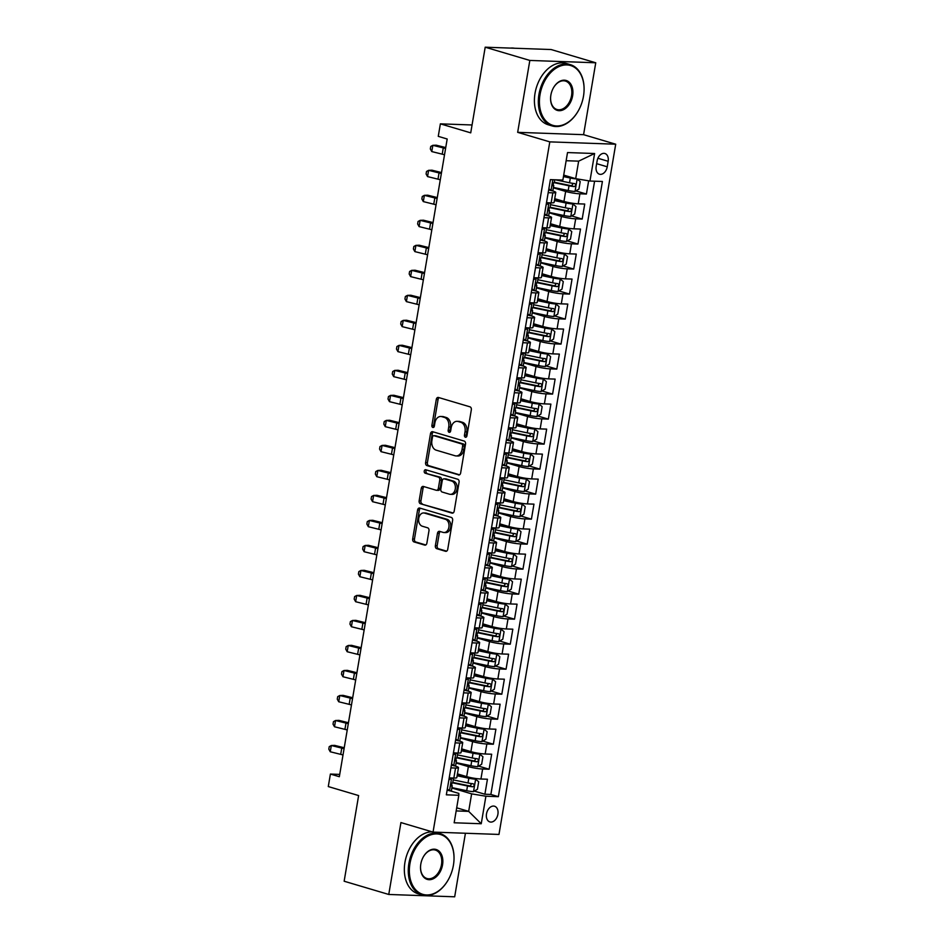 <?xml version="1.0" encoding="UTF-8"?>
<svg xmlns="http://www.w3.org/2000/svg" width="944" height="944" viewBox="0 0 944 944"><rect width="100%" height="100%" fill="white"/><g stroke="black" fill="none" stroke-linecap="round" stroke-linejoin="round"><path stroke-width="1.42" d="M465.404 437.237A1.758 1.263 -88 0 0 466.914 435.892L471.327 409.802A2.513 1.794 -88 0 0 469.994 406.829L438.453 397.471A2.513 1.794 -88 0 0 438.134 397.424A2.513 1.794 -88 0 0 436.293 399.406L431.88 425.496A1.758 1.263 -88 0 0 434.334 426.216L434.901 422.841A8.036 5.758 -88 0 1 440.789 416.481A8.036 5.758 -88 0 1 441.839 416.658L444.471 417.437A8.036 5.758 -88 0 1 448.742 426.948L448.176 430.322A1.758 1.263 -88 0 0 450.63 431.054L451.197 427.679A8.036 5.758 -88 0 1 457.085 421.319A8.036 5.758 -88 0 1 458.135 421.484L460.755 422.263A8.036 5.758 -88 0 1 465.038 431.786L464.46 435.16A1.758 1.263 -88 0 0 465.404 437.237M497.901 814.271A8.177 5.605 106.5 0 0 494.526 806.223A8.177 5.605 106.5 0 0 486.502 813.87A8.177 5.605 106.5 0 0 489.865 821.917A8.177 5.605 106.5 0 0 497.901 814.271M435.373 545.691A2.513 1.794 -88 0 0 436.706 548.665L445.556 551.296A2.513 1.794 -88 0 0 445.887 551.343A2.513 1.794 -88 0 0 447.727 549.361L452.624 520.392A2.513 1.794 -88 0 0 451.291 517.418L419.75 508.061A2.513 1.794 -88 0 0 419.431 508.002A2.513 1.794 -88 0 0 417.59 509.996L412.681 538.965A2.513 1.794 -88 0 0 414.027 541.939L424.706 545.101A2.513 1.794 -88 0 0 425.036 545.16A2.513 1.794 -88 0 0 426.877 543.166L428.977 530.776A2.513 1.794 -88 0 0 427.632 527.802L422.334 526.233A6.714 4.814 -88 0 1 418.676 518.881A6.714 4.814 -88 0 1 423.691 512.946A6.714 4.814 -88 0 1 424.564 513.099L445.32 519.259A6.714 4.814 -88 0 1 448.978 526.61A6.714 4.814 -88 0 1 443.975 532.534A6.714 4.814 -88 0 1 443.102 532.392L439.633 531.366A2.513 1.794 -88 0 0 439.314 531.307A2.513 1.794 -88 0 0 437.473 533.301L435.373 545.691L437.155 545.75A2.513 1.794 -88 0 0 438.488 548.735L446.642 551.143M529.832 60.44L517.666 132.337L583.581 134.673L595.747 62.776L529.832 60.44L485.204 47.2L470.726 132.856L440.376 123.853L438.264 136.349L447.185 139.004L339.333 776.711L330.4 774.068L328.288 786.564L358.626 795.568L344.147 881.224L388.763 894.464L454.678 896.8L465.427 833.245M517.666 132.337L549.797 141.871L433.048 832.101L400.929 822.566L388.763 894.464M458.465 474.95A2.513 1.794 -88 0 0 458.796 475.009A2.513 1.794 -88 0 0 460.637 473.015L465.534 444.046A2.513 1.794 -88 0 0 464.2 441.072L432.671 431.715A2.513 1.794 -88 0 0 432.34 431.668A2.513 1.794 -88 0 0 430.499 433.65L425.602 462.619A2.513 1.794 -88 0 0 426.936 465.593L459.126 474.974M459.079 482.219L454.182 511.188A2.513 1.794 -88 0 1 452.341 513.17A2.513 1.794 -88 0 1 452.011 513.123L420.481 503.766A2.513 1.794 -88 0 1 419.148 500.792L421.236 488.39A2.513 1.794 -88 0 1 423.077 486.408A2.513 1.794 -88 0 1 423.408 486.455L436.199 490.255A2.513 1.794 -88 0 0 436.517 490.302A2.513 1.794 -88 0 0 438.358 488.319L439.751 480.095A2.513 1.794 -88 0 0 438.417 477.121L425.107 473.168A1.758 1.263 -88 0 1 425.685 469.734L457.746 479.245A2.513 1.794 -88 0 1 459.079 482.219M485.204 47.2L551.131 49.536L595.747 62.776M474.336 791.107L484.897 794.234L487.434 779.237L480.933 779.001L482.632 769.006A10.231 1.298 -170.4 0 1 468.366 766.634L456.082 762.988M478.573 766.091L489.134 769.23L491.671 754.221L485.169 753.996L486.856 743.99A10.231 1.298 -170.4 0 1 472.59 741.618L460.318 737.972M482.797 741.087L493.358 744.226L495.895 729.216L489.393 728.992L491.092 718.986A10.231 1.298 -170.4 0 1 476.826 716.614L464.542 712.968M487.033 716.083L497.594 719.21L500.131 704.212L493.629 703.976L495.317 693.982A10.231 1.298 -170.4 0 1 481.051 691.61L468.779 687.964M491.258 691.067L501.819 694.206L504.356 679.196L497.854 678.972L499.553 668.966A10.231 1.298 -170.4 0 1 485.287 666.594L473.003 662.948M495.482 666.063L506.055 669.202L508.592 654.192L502.09 653.968L503.777 643.961A10.231 1.298 -170.4 0 1 489.511 641.59L477.227 637.943M499.718 641.059L510.279 644.186L512.816 629.188L506.314 628.952L508.002 618.957A10.231 1.298 -170.4 0 1 493.747 616.585L481.464 612.939M503.943 616.043L514.515 619.181L517.052 604.172L510.551 603.948L512.238 593.941A10.231 1.298 -170.4 0 1 497.972 591.569L485.688 587.923M508.179 591.038L518.74 594.177L521.277 579.168L514.775 578.943L516.462 568.937A10.231 1.298 -170.4 0 1 502.196 566.565L489.924 562.919M512.403 566.034L522.964 569.161L525.513 554.163L518.999 553.927L520.699 543.933A10.231 1.298 -170.4 0 1 506.432 541.561L494.149 537.915M516.639 541.018L527.2 544.157L529.737 529.147L523.236 528.923L524.923 518.917A10.231 1.298 -170.4 0 1 510.657 516.545L498.385 512.899M520.864 516.014L531.425 519.153L533.962 504.143L527.46 503.919L529.159 493.913A10.231 1.298 -170.4 0 1 514.893 491.541L502.609 487.895M525.1 491.01L535.661 494.137L538.198 479.139L531.696 478.903L533.384 468.908A10.231 1.298 -170.4 0 1 519.117 466.537L506.845 462.89M529.324 465.994L539.885 469.133L542.422 454.123L535.921 453.899L537.62 443.892A10.231 1.298 -170.4 0 1 523.354 441.521L511.07 437.874M533.561 440.99L544.122 444.128L546.659 429.119L540.157 428.895L541.844 418.888A10.231 1.298 -170.4 0 1 527.578 416.516L515.306 412.87M537.785 415.985L548.346 419.112L550.883 404.115L544.381 403.879L546.08 393.884A10.231 1.298 -170.4 0 1 531.814 391.512L519.53 387.866M542.021 390.969L552.582 394.108L555.119 379.099L548.617 378.874L550.305 368.868A10.231 1.298 -170.4 0 1 536.039 366.496L523.755 362.85M546.246 365.965L556.807 369.104L559.344 354.094L552.842 353.87L554.541 343.864A10.231 1.298 -170.4 0 1 540.275 341.492L527.991 337.846M550.47 340.961L561.043 344.088L563.58 329.09L557.078 328.854L558.765 318.848A10.231 1.298 -170.4 0 1 544.499 316.488L532.215 312.842M554.706 315.945L565.267 319.084L567.804 304.074L561.302 303.85L562.99 293.844A10.231 1.298 -170.4 0 1 548.724 291.472L536.452 287.826M558.931 290.941L569.503 294.08L572.04 279.07L565.539 278.846L567.226 268.839A10.231 1.298 -170.4 0 1 552.96 266.468L540.676 262.821M563.167 265.937L573.728 269.064L576.265 254.066L569.763 253.83L571.45 243.823A10.231 1.298 -170.4 0 1 557.184 241.463L544.912 237.817M567.391 240.921L577.952 244.059L580.501 229.05L573.987 228.826L575.687 218.819A10.231 1.298 -170.4 0 1 561.42 216.447L549.137 212.801M571.627 215.916L582.188 219.055L584.725 204.046L578.224 203.821A10.231 1.298 -170.4 0 1 563.957 201.45L554.718 198.7M480.933 779.001A10.231 1.298 9.6 0 1 466.666 776.629L457.439 773.891M485.169 753.996A10.231 1.298 9.6 0 1 470.903 751.625L461.663 748.887M489.393 728.992A10.231 1.298 9.6 0 1 475.127 726.62L465.899 723.871M493.629 703.976A10.231 1.298 9.6 0 1 479.363 701.604L470.124 698.867M497.854 678.972A10.231 1.298 9.6 0 1 483.588 676.6L474.348 673.863M502.09 653.968A10.231 1.298 9.6 0 1 487.824 651.596L478.584 648.847M506.314 628.952A10.231 1.298 9.6 0 1 492.048 626.58L482.809 623.842M510.551 603.948A10.231 1.298 9.6 0 1 496.284 601.576L487.045 598.838M514.775 578.943A10.231 1.298 9.6 0 1 500.509 576.572L491.269 573.822M518.999 553.927A10.231 1.298 9.6 0 1 504.745 551.556L495.506 548.818M523.236 528.923A10.231 1.298 9.6 0 1 508.969 526.551L499.73 523.814M527.46 503.919A10.231 1.298 9.6 0 1 513.194 501.547L503.966 498.798M531.696 478.903A10.231 1.298 9.6 0 1 517.43 476.531L508.191 473.794M535.921 453.899A10.231 1.298 9.6 0 1 521.654 451.527L512.427 448.789M540.157 428.895A10.231 1.298 9.6 0 1 525.891 426.523L516.651 423.773M544.381 403.879A10.231 1.298 9.6 0 1 530.115 401.507L520.887 398.769M548.617 378.874A10.231 1.298 9.6 0 1 534.351 376.503L525.112 373.765M552.842 353.87A10.231 1.298 9.6 0 1 538.576 351.498L529.336 348.749M557.078 328.854A10.231 1.298 9.6 0 1 542.812 326.482L533.572 323.745M561.302 303.85A10.231 1.298 9.6 0 1 547.036 301.478L537.797 298.741M565.539 278.846A10.231 1.298 9.6 0 1 551.272 276.474L542.033 273.725M569.763 253.83A10.231 1.298 9.6 0 1 555.497 251.458L546.257 248.72M573.987 228.826A10.231 1.298 9.6 0 1 559.721 226.454L550.494 223.716M597.115 160.905L596.183 166.415A7.93 5.428 106.5 0 0 599.452 174.203A7.93 5.428 106.5 0 0 607.228 166.805L608.16 161.294A7.93 5.428 106.5 0 0 604.892 153.506A7.93 5.428 106.5 0 0 597.115 160.905M549.797 141.871L615.712 144.208L498.975 834.437L433.048 832.101M484.897 794.234L490.868 794.447L498.361 796.677L602.414 181.472L589.953 181.036L575.687 178.664L563.71 175.112M498.361 796.677L485.9 796.229L481.239 823.746L454.158 822.779L458.819 795.273L446.347 794.824L550.399 179.631L562.872 180.068L567.521 152.562L594.602 153.518L589.953 181.036M454.253 765.796L455.539 766.174A10.231 1.298 -170.4 0 1 458.489 767.625A10.231 1.298 -170.4 0 1 455.551 768.038L450.902 767.873M458.489 740.78L459.763 741.17A10.231 1.298 -170.4 0 1 462.725 742.621A10.231 1.298 -170.4 0 1 459.775 743.034L455.138 742.869M462.713 715.776L464 716.154A10.231 1.298 -170.4 0 1 466.95 717.617A10.231 1.298 -170.4 0 1 464.011 718.018L459.362 717.865M466.938 690.772L468.224 691.15A10.231 1.298 -170.4 0 1 471.186 692.601A10.231 1.298 -170.4 0 1 468.236 693.014L463.598 692.849M471.174 665.756L472.46 666.145A10.231 1.298 -170.4 0 1 475.41 667.597A10.231 1.298 -170.4 0 1 472.472 668.01L467.823 667.845M475.398 640.752L476.685 641.129A10.231 1.298 -170.4 0 1 479.646 642.593A10.231 1.298 -170.4 0 1 476.696 642.994L472.047 642.84M479.635 615.748L480.909 616.125A10.231 1.298 -170.4 0 1 483.871 617.577A10.231 1.298 -170.4 0 1 480.933 617.99L476.283 617.824M483.859 590.732L485.145 591.121A10.231 1.298 -170.4 0 1 488.107 592.572A10.231 1.298 -170.4 0 1 485.157 592.985L480.508 592.82M488.095 565.727L489.37 566.105A10.231 1.298 -170.4 0 1 492.331 567.556A10.231 1.298 -170.4 0 1 489.381 567.969L484.744 567.804M492.32 540.723L493.606 541.101A10.231 1.298 -170.4 0 1 496.568 542.552A10.231 1.298 -170.4 0 1 493.618 542.965L488.968 542.8M496.556 515.707L497.83 516.097A10.231 1.298 -170.4 0 1 500.792 517.548A10.231 1.298 -170.4 0 1 497.842 517.961L493.205 517.796M500.78 490.703L502.066 491.081A10.231 1.298 -170.4 0 1 505.016 492.532A10.231 1.298 -170.4 0 1 502.078 492.945L497.429 492.78M505.016 465.699L506.291 466.076A10.231 1.298 -170.4 0 1 509.253 467.528A10.231 1.298 -170.4 0 1 506.303 467.941L501.665 467.776M509.241 440.683L510.527 441.072A10.231 1.298 -170.4 0 1 513.477 442.524A10.231 1.298 -170.4 0 1 510.539 442.937L505.89 442.771M513.477 415.679L514.751 416.056A10.231 1.298 -170.4 0 1 517.713 417.508A10.231 1.298 -170.4 0 1 514.763 417.921L510.126 417.755M517.701 390.674L518.988 391.052A10.231 1.298 -170.4 0 1 521.938 392.503A10.231 1.298 -170.4 0 1 518.999 392.916L514.35 392.751M521.926 365.658L523.212 366.048A10.231 1.298 -170.4 0 1 526.174 367.499A10.231 1.298 -170.4 0 1 523.224 367.912L518.575 367.747M526.162 340.654L527.448 341.032A10.231 1.298 -170.4 0 1 530.398 342.483A10.231 1.298 -170.4 0 1 527.46 342.896L522.811 342.731M530.386 315.65L531.673 316.028A10.231 1.298 -170.4 0 1 534.634 317.479A10.231 1.298 -170.4 0 1 531.684 317.892L527.035 317.727M534.623 290.634L535.897 291.023A10.231 1.298 -170.4 0 1 538.859 292.475A10.231 1.298 -170.4 0 1 535.921 292.888L531.271 292.723M538.847 265.63L540.133 266.007A10.231 1.298 -170.4 0 1 543.095 267.459A10.231 1.298 -170.4 0 1 540.145 267.872L535.496 267.707M543.083 240.626L544.358 241.003A10.231 1.298 -170.4 0 1 547.319 242.455A10.231 1.298 -170.4 0 1 544.369 242.868L539.732 242.702M547.308 215.61L548.594 215.999A10.231 1.298 -170.4 0 1 551.556 217.45A10.231 1.298 -170.4 0 1 548.606 217.863L543.956 217.698M575.852 190.912L586.413 194.039L579.911 193.815A10.231 1.298 -170.4 0 1 565.645 191.443L553.373 187.797M551.544 190.605L552.818 190.983A10.231 1.298 -170.4 0 1 555.78 192.434A10.231 1.298 -170.4 0 1 552.83 192.847L548.193 192.682M555.78 192.434L554.093 202.441A10.231 1.298 -170.4 0 1 551.143 202.854L546.493 202.689M449.214 777.88L453.852 778.045A10.231 1.298 9.6 0 0 456.802 777.632L458.489 767.625M453.439 752.875L458.088 753.041A10.231 1.298 9.6 0 0 461.038 752.628L462.725 742.621M457.675 727.859L462.312 728.025A10.231 1.298 9.6 0 0 465.262 727.612L466.95 717.617M461.899 702.855L466.548 703.02A10.231 1.298 9.6 0 0 469.487 702.607L471.186 692.601M466.135 677.851L470.773 678.016A10.231 1.298 9.6 0 0 473.723 677.603L475.41 667.597M470.36 652.835L475.009 653A10.231 1.298 9.6 0 0 477.947 652.587L479.646 642.593M474.596 627.831L479.233 627.996A10.231 1.298 9.6 0 0 482.183 627.583L483.871 617.577M478.82 602.827L483.47 602.992A10.231 1.298 9.6 0 0 486.408 602.579L488.107 592.572M483.045 577.811L487.694 577.976A10.231 1.298 9.6 0 0 490.644 577.563L492.331 567.556M487.281 552.806L491.93 552.972A10.231 1.298 9.6 0 0 494.868 552.559L496.568 542.552M491.505 527.802L496.155 527.967A10.231 1.298 9.6 0 0 499.105 527.554L500.792 517.548M495.742 502.786L500.379 502.951A10.231 1.298 9.6 0 0 503.329 502.538L505.016 492.532M499.966 477.782L504.615 477.947A10.231 1.298 9.6 0 0 507.565 477.534L509.253 467.528M504.202 452.778L508.84 452.943A10.231 1.298 9.6 0 0 511.79 452.53L513.477 442.524M508.427 427.762L513.076 427.927A10.231 1.298 9.6 0 0 516.014 427.514L517.713 417.508M512.663 402.758L517.3 402.923A10.231 1.298 9.6 0 0 520.25 402.51L521.938 392.503M516.887 377.753L521.536 377.919A10.231 1.298 9.6 0 0 524.475 377.506L526.174 367.499M521.123 352.737L525.761 352.903A10.231 1.298 9.6 0 0 528.711 352.49L530.398 342.483M525.348 327.733L529.997 327.898A10.231 1.298 9.6 0 0 532.935 327.485L534.634 317.479M529.572 302.729L534.221 302.882A10.231 1.298 9.6 0 0 537.171 302.481L538.859 292.475M533.808 277.713L538.458 277.878A10.231 1.298 9.6 0 0 541.396 277.465L543.095 267.459M538.033 252.709L542.682 252.874A10.231 1.298 9.6 0 0 545.632 252.461L547.319 242.455M542.269 227.705L546.918 227.858A10.231 1.298 9.6 0 0 549.856 227.457L551.556 217.45M582.188 219.055L575.687 218.819M577.952 244.059L571.45 243.823M573.728 269.064L567.226 268.839M569.503 294.08L562.99 293.844M565.267 319.084L558.765 318.848M561.043 344.088L554.541 343.864M556.807 369.104L550.305 368.868M552.582 394.108L546.08 393.884M548.346 419.112L541.844 418.888M544.122 444.128L537.62 443.892M539.885 469.133L533.384 468.908M535.661 494.137L529.159 493.913M531.425 519.153L524.923 518.917M527.2 544.157L520.699 543.933M522.964 569.161L516.462 568.937M518.74 594.177L512.238 593.941M514.515 619.181L508.002 618.957M510.279 644.186L503.777 643.961M506.055 669.202L499.553 668.966M501.819 694.206L495.317 693.982M497.594 719.21L491.092 718.986M493.358 744.226L486.856 743.99M489.134 769.23L482.632 769.006M490.868 794.447L594.59 181.201M586.413 194.039L588.655 180.811M456.695 807.816L468.672 811.368L471.634 793.857L451.857 787.992M575.687 178.664L578.648 161.153L566.14 160.716M583.581 134.673L615.712 144.208M339.722 774.399L330.4 774.068M472.047 124.974L440.376 123.853M456.164 810.92L468.672 811.368L481.239 823.746M450.028 790.801L458.808 793.408L458.819 795.273M471.634 793.857L485.9 796.229M578.648 161.153L594.602 153.518M466.537 436.801A1.758 1.263 -88 0 1 466.242 435.219L466.82 431.845A8.036 5.758 -88 0 0 462.536 422.334L460.755 422.263M457.085 421.319L458.867 421.378A8.036 5.758 -88 0 1 459.917 421.555L462.536 422.334M440.789 416.481L442.571 416.54A8.036 5.758 -88 0 1 443.621 416.717L446.241 417.496A8.036 5.758 -88 0 1 450.524 427.018L449.958 430.393A1.758 1.263 -88 0 0 450.241 431.963M439.161 397.684A2.513 1.794 -88 0 0 438.075 399.477L433.662 425.555A1.758 1.263 -88 0 0 433.957 427.125M433.367 431.927A2.513 1.794 -88 0 0 432.281 433.721L427.384 462.678A2.513 1.794 -88 0 0 428.718 465.652L459.551 474.808M462.631 446.016A1.758 1.263 -88 0 0 461.687 443.94L434.016 435.727A1.758 1.263 -88 0 0 432.494 437.084L431.892 440.636A8.036 5.758 -88 0 0 436.175 450.158L455.091 455.775A8.036 5.758 -88 0 0 456.129 455.94A8.036 5.758 -88 0 0 462.029 449.58L462.631 446.016L464.413 446.087A1.758 1.263 -88 0 0 463.469 443.999L461.687 443.94M435.337 435.774A1.758 1.263 -88 0 1 435.798 435.786L463.469 443.999M456.129 455.94L457.911 456.011A8.036 5.758 -88 0 0 463.811 449.639L462.029 449.58M464.413 446.087L463.811 449.639M453.096 512.981L420.481 503.766M424.104 486.667A2.513 1.794 -88 0 0 423.018 488.461L420.93 500.851A2.513 1.794 -88 0 0 422.263 503.825M437.981 490.314A2.513 1.794 -88 0 0 438.299 490.373A2.513 1.794 -88 0 0 440.14 488.378L441.532 480.154A2.513 1.794 -88 0 0 440.199 477.18L425.107 473.168M426.57 469.994A1.758 1.263 -88 0 0 426.889 473.227M449.462 494.196A6.714 4.814 -88 0 0 450.335 494.337A6.714 4.814 -88 0 0 455.35 488.414A6.714 4.814 -88 0 0 451.692 481.062L444.376 478.891A2.513 1.794 -88 0 0 444.046 478.832A2.513 1.794 -88 0 0 442.205 480.826L440.813 489.051A2.513 1.794 -88 0 0 442.158 492.025L449.462 494.196M450.335 494.337L452.117 494.396A6.714 4.814 -88 0 0 457.132 488.473A6.714 4.814 -88 0 0 453.474 481.121L451.692 481.062M445.497 478.927A2.513 1.794 -88 0 1 445.828 478.903A2.513 1.794 -88 0 1 446.158 478.95L453.474 481.121M440.341 531.566A2.513 1.794 -88 0 0 439.255 533.36L437.155 545.75M443.975 532.534L445.757 532.593A6.714 4.814 -88 0 0 450.76 526.669A6.714 4.814 -88 0 0 447.102 519.318L445.32 519.259M423.691 512.946L425.473 513.017A6.714 4.814 -88 0 1 426.346 513.158L447.102 519.318M420.458 508.273A2.513 1.794 -88 0 0 419.372 510.055L414.463 539.024A2.513 1.794 -88 0 0 415.808 541.998L425.791 544.959M553.432 187.431L568.217 190.523A6.773 0.861 -170.4 0 0 574.955 191.443L578.943 189.071L580.206 181.567L577.067 178.947A6.773 0.861 -170.4 0 1 570.329 178.027L563.462 176.587M574.176 178.215L563.533 176.15M554.187 182.664L569.02 185.779A6.773 0.861 9.6 0 0 574.2 186.582C576.029 185.72 576.206 184.717 574.707 183.584A6.773 0.861 -170.4 0 1 569.527 182.77L555.355 179.808M573.197 183.407L571.627 185.815L554.305 182.239M548.853 188.741L551.084 190.594A6.773 0.861 9.6 0 0 552.936 190.322L553.75 185.567A6.773 0.861 9.6 0 0 553.408 185.225L552.358 184.635M551.084 190.594L548.676 189.838M554.73 179.785L554.258 182.57A6.773 0.861 -170.4 0 1 553.503 182.829L552.995 185.826A6.773 0.861 9.6 0 0 553.75 185.567M444.518 154.792A12.779 1.628 9.6 0 0 442.217 154.167L431.774 151.571L432.836 145.317L430.747 146.462L430.322 148.963L431.774 151.571M445.58 148.538A12.779 1.628 9.6 0 0 443.279 147.913L432.836 145.317L436.187 145.187L445.745 147.559M583.486 96.217A31.199 21.382 106.5 0 0 584.041 91.096A31.199 21.382 106.5 0 0 565.067 64.971A31.199 21.382 106.5 0 0 540.015 94.671A31.199 21.382 106.5 0 0 551.19 124.738A31.199 21.382 106.5 0 0 578.058 111.25A31.199 21.382 106.5 0 0 583.486 96.217M577.999 111.368A31.966 21.913 -73.5 0 1 577.929 111.475A31.966 21.913 -73.5 0 1 552.122 125.93A31.966 21.913 -73.5 0 1 538.941 94.494A31.966 21.913 -73.5 0 1 570.306 64.64A31.966 21.913 -73.5 0 1 584.053 90.825A31.966 21.913 -73.5 0 1 584.053 90.954M572.619 95.828A15.6 10.691 -73.5 0 1 560.087 110.672A15.6 10.691 -73.5 0 1 550.6 97.621A15.6 10.691 -73.5 0 1 550.883 95.061A15.6 10.691 -73.5 0 1 553.597 87.544A15.6 10.691 -73.5 0 1 567.037 80.795A15.6 10.691 -73.5 0 1 572.619 95.828M550.612 97.48A14.833 10.172 106.5 0 0 556.995 109.504A14.833 10.172 106.5 0 0 571.545 95.651A14.833 10.172 106.5 0 0 565.432 81.066A14.833 10.172 106.5 0 0 553.526 87.662M510.468 48.097A31.966 21.913 -73.5 0 1 514.681 48.25M552.122 125.93L548.193 124.761A31.966 21.913 -73.5 0 1 535.024 93.326A31.966 21.913 -73.5 0 1 566.376 63.472L570.306 64.64M453.415 865.211A31.199 21.382 106.5 0 0 453.981 860.09A31.199 21.382 106.5 0 0 434.995 833.977A31.199 21.382 106.5 0 0 409.944 863.677A31.199 21.382 106.5 0 0 421.118 893.732A31.199 21.382 106.5 0 0 447.999 880.245A31.199 21.382 106.5 0 0 453.415 865.211M447.928 880.363A31.966 21.913 -73.5 0 1 447.857 880.481A31.966 21.913 -73.5 0 1 422.051 894.924A31.966 21.913 -73.5 0 1 408.882 863.5A31.966 21.913 -73.5 0 1 440.234 833.646A31.966 21.913 -73.5 0 1 453.993 859.831A31.966 21.913 -73.5 0 1 453.981 859.96M442.547 864.834A15.6 10.691 -73.5 0 1 430.027 879.678A15.6 10.691 -73.5 0 1 420.54 866.616A15.6 10.691 -73.5 0 1 420.812 864.055A15.6 10.691 -73.5 0 1 423.526 856.538A15.6 10.691 -73.5 0 1 436.966 849.801A15.6 10.691 -73.5 0 1 442.547 864.834M420.54 866.486A14.833 10.172 106.5 0 0 426.924 878.498A14.833 10.172 106.5 0 0 441.485 864.657A14.833 10.172 106.5 0 0 435.361 850.072A14.833 10.172 106.5 0 0 423.455 856.656M422.051 894.924L418.133 893.767A31.966 21.913 -73.5 0 1 404.952 862.332A31.966 21.913 -73.5 0 1 432.234 831.853M435.078 832.171A31.966 21.913 -73.5 0 1 436.317 832.478L440.234 833.646M549.207 212.435L563.993 215.539A6.773 0.861 -170.4 0 0 570.719 216.459L574.707 214.076L575.982 206.583L572.843 203.951A6.773 0.861 -170.4 0 1 566.105 203.031L554.399 200.576M572.843 203.951L554.482 200.14M549.951 207.68L564.795 210.783A6.773 0.861 9.6 0 0 569.975 211.586C571.804 210.724 571.97 209.721 570.483 208.589A6.773 0.861 -170.4 0 1 565.303 207.786L550.517 204.683M568.972 208.412L567.403 210.831L550.081 207.255M544.971 237.451L559.757 240.543A6.773 0.861 -170.4 0 0 566.494 241.463L570.483 239.092L571.745 231.587L568.607 228.955A6.773 0.861 -170.4 0 1 561.869 228.035L550.175 225.592M568.607 228.955L550.246 225.156M545.726 232.684L560.559 235.788A6.773 0.861 9.6 0 0 565.739 236.602C567.568 235.74 567.745 234.737 566.247 233.593A6.773 0.861 -170.4 0 1 561.066 232.79L546.281 229.699M564.736 233.416L563.167 235.835L545.844 232.259M540.747 262.456L555.532 265.547A6.773 0.861 -170.4 0 0 562.258 266.468L566.247 264.096L567.521 256.591L564.382 253.971A6.773 0.861 -170.4 0 1 557.644 253.051L545.939 250.597M564.382 253.971L546.021 250.16M541.49 257.688L556.335 260.804A6.773 0.861 9.6 0 0 561.515 261.606C563.344 260.745 563.509 259.742 562.022 258.609A6.773 0.861 -170.4 0 1 556.842 257.795L542.057 254.703M560.512 258.432L558.942 260.839L541.62 257.264M536.511 287.46L551.296 290.563A6.773 0.861 -170.4 0 0 558.034 291.484L562.022 289.1L563.285 281.607L560.146 278.976A6.773 0.861 -170.4 0 1 553.408 278.055L541.714 275.601M560.146 278.976L541.785 275.164M537.266 282.704L552.098 285.808A6.773 0.861 9.6 0 0 557.279 286.61C559.119 285.749 559.285 284.746 557.786 283.613A6.773 0.861 -170.4 0 1 552.606 282.811L537.82 279.707M556.276 283.436L554.706 285.855L537.384 282.28M544.629 213.745L546.847 215.61A6.773 0.861 9.6 0 0 548.712 215.326L549.514 210.583A6.773 0.861 9.6 0 0 549.172 210.229L548.134 209.639M546.847 215.61L544.44 214.843M547.721 202.736L548.96 203.102A6.773 0.861 9.6 0 0 550.824 202.842L550.022 207.574A6.773 0.861 -170.4 0 1 549.278 207.833L548.771 210.842A6.773 0.861 9.6 0 0 549.514 210.583M548.96 203.102L546.139 204.789M440.282 179.797A12.779 1.628 9.6 0 0 437.992 179.171L427.549 176.587L428.6 170.333L426.511 171.478L426.086 173.979L427.549 176.587M441.344 173.543A12.779 1.628 9.6 0 0 439.043 172.917L428.6 170.333L431.951 170.191L441.509 172.563M540.393 238.761L542.623 240.614A6.773 0.861 9.6 0 0 544.487 240.342L545.29 235.587A6.773 0.861 9.6 0 0 544.948 235.233L543.897 234.655M542.623 240.614L540.216 239.859M543.484 227.74L544.735 228.106A6.773 0.861 9.6 0 0 546.588 227.858L545.797 232.59A6.773 0.861 -170.4 0 1 545.042 232.849L544.535 235.847A6.773 0.861 9.6 0 0 545.29 235.587M544.735 228.106L541.915 229.793M436.057 204.813A12.779 1.628 9.6 0 0 433.756 204.187L423.313 201.591L424.375 195.337L422.287 196.482L421.862 198.983L423.313 201.591M437.119 198.559A12.779 1.628 9.6 0 0 434.818 197.933L424.375 195.337L427.726 195.196L437.284 197.567M536.168 263.765L538.387 265.618A6.773 0.861 9.6 0 0 540.251 265.347L541.054 260.591A6.773 0.861 9.6 0 0 540.723 260.249L539.673 259.659M538.387 265.618L535.98 264.863M539.26 252.756L540.499 253.122A6.773 0.861 9.6 0 0 542.363 252.862L541.561 257.594A6.773 0.861 -170.4 0 1 540.818 257.854L540.31 260.851A6.773 0.861 9.6 0 0 541.054 260.591M540.499 253.122L537.679 254.797M431.833 229.817A12.779 1.628 9.6 0 0 429.532 229.191L419.089 226.595L420.139 220.341L418.05 221.486L417.637 223.988L419.089 226.595M432.883 223.563A12.779 1.628 9.6 0 0 430.582 222.937L420.139 220.341L423.49 220.212L433.048 222.583M531.932 288.77L534.162 290.634A6.773 0.861 9.6 0 0 536.027 290.351L536.829 285.607A6.773 0.861 9.6 0 0 536.487 285.253L535.437 284.663M534.162 290.634L531.755 289.867M535.036 277.76L536.275 278.126A6.773 0.861 9.6 0 0 538.139 277.866L537.337 282.598A6.773 0.861 -170.4 0 1 536.581 282.858L536.074 285.867A6.773 0.861 9.6 0 0 536.829 285.607M536.275 278.126L533.454 279.813M427.597 254.821A12.779 1.628 9.6 0 0 425.296 254.196L414.853 251.611L415.915 245.357L413.826 246.502L413.401 249.004L414.853 251.611M428.659 248.567A12.779 1.628 9.6 0 0 426.358 247.942L415.915 245.357L419.266 245.216L428.824 247.588M532.286 312.476L547.072 315.567A6.773 0.861 -170.4 0 0 553.798 316.488L557.786 314.116L559.06 306.611L555.922 303.98A6.773 0.861 -170.4 0 1 549.184 303.059L537.478 300.617M555.922 303.98L537.561 300.18M533.03 307.709L547.874 310.812A6.773 0.861 9.6 0 0 553.054 311.626C554.883 310.765 555.048 309.762 553.562 308.617A6.773 0.861 -170.4 0 1 548.381 307.815L533.596 304.723M552.051 308.44L550.482 310.859L533.159 307.284M527.708 313.786L529.926 315.638A6.773 0.861 9.6 0 0 531.791 315.367L532.593 310.611A6.773 0.861 9.6 0 0 532.263 310.257L531.212 309.679M529.926 315.638L527.519 314.883M530.799 302.764L532.05 303.13A6.773 0.861 9.6 0 0 533.903 302.882L533.1 307.614A6.773 0.861 -170.4 0 1 532.357 307.874L531.85 310.871A6.773 0.861 9.6 0 0 532.593 310.611M532.05 303.13L529.218 304.818M423.372 279.837A12.779 1.628 9.6 0 0 421.071 279.212L410.628 276.616L411.678 270.362L409.59 271.506L409.177 274.008L410.628 276.616M424.422 273.583A12.779 1.628 9.6 0 0 422.121 272.958L411.678 270.362L415.03 270.22L424.588 272.592M528.05 337.48L542.835 340.572A6.773 0.861 -170.4 0 0 549.573 341.492L553.562 339.12L554.824 331.615L551.685 328.996A6.773 0.861 -170.4 0 1 544.959 328.075L533.254 325.621M551.685 328.996L533.325 325.184M528.805 332.713L543.638 335.828A6.773 0.861 9.6 0 0 548.818 336.63C550.659 335.769 550.824 334.766 549.325 333.633A6.773 0.861 -170.4 0 1 544.145 332.819L529.36 329.727M547.815 333.456L546.257 335.863L528.935 332.288M523.483 338.79L525.702 340.654A6.773 0.861 9.6 0 0 527.566 340.371L528.369 335.616A6.773 0.861 9.6 0 0 528.026 335.273L526.976 334.683M525.702 340.654L523.295 339.887M526.575 327.78L527.814 328.146A6.773 0.861 9.6 0 0 529.678 327.887L528.876 332.618A6.773 0.861 -170.4 0 1 528.133 332.878L527.625 335.875A6.773 0.861 9.6 0 0 528.369 335.616M527.814 328.146L524.994 329.822M419.136 304.841A12.779 1.628 9.6 0 0 416.835 304.216L406.392 301.62L407.454 295.366L405.365 296.51L404.941 299.012L406.392 301.62M420.198 298.587A12.779 1.628 9.6 0 0 417.897 297.962L407.454 295.366L410.805 295.236L420.363 297.608M523.826 362.484L538.611 365.588A6.773 0.861 -170.4 0 0 545.349 366.508L549.325 364.124L550.6 356.631L547.461 354A6.773 0.861 -170.4 0 1 540.723 353.08L529.029 350.625M547.461 354L529.1 350.189M524.569 357.729L539.413 360.832A6.773 0.861 9.6 0 0 544.594 361.635C546.423 360.773 546.6 359.77 545.101 358.637A6.773 0.861 -170.4 0 1 539.921 357.835L525.135 354.732M543.591 358.46L542.021 360.879L524.699 357.304M519.247 363.794L521.466 365.658A6.773 0.861 9.6 0 0 523.33 365.375L524.132 360.632A6.773 0.861 9.6 0 0 523.802 360.278L522.752 359.688M521.466 365.658L519.058 364.891M522.339 352.785L523.59 353.15A6.773 0.861 9.6 0 0 525.442 352.891L524.64 357.623A6.773 0.861 -170.4 0 1 523.896 357.882L523.389 360.891A6.773 0.861 9.6 0 0 524.132 360.632M523.59 353.15L520.769 354.838M414.912 329.845A12.779 1.628 9.6 0 0 412.611 329.22L402.168 326.636L403.23 320.382L401.141 321.526L400.716 324.028L402.168 326.636M415.962 323.591A12.779 1.628 9.6 0 0 413.661 322.966L403.23 320.382L406.581 320.24L416.127 322.612M519.589 387.5L534.375 390.592A6.773 0.861 -170.4 0 0 541.113 391.512L545.101 389.14L546.364 381.636L543.225 379.004A6.773 0.861 -170.4 0 1 536.499 378.084L524.793 375.641M543.225 379.004L524.864 375.205M520.345 382.733L535.189 385.836A6.773 0.861 9.6 0 0 540.357 386.651C542.198 385.789 542.363 384.786 540.865 383.642A6.773 0.861 -170.4 0 1 535.696 382.839L520.899 379.748M539.366 383.465L537.797 385.884L520.474 382.308M515.023 388.81L517.241 390.663A6.773 0.861 9.6 0 0 519.106 390.391L519.908 385.636A6.773 0.861 9.6 0 0 519.566 385.282L518.527 384.704M517.241 390.663L514.834 389.907M518.114 377.789L519.353 378.166A6.773 0.861 9.6 0 0 521.218 377.907L520.415 382.639A6.773 0.861 -170.4 0 1 519.672 382.898L519.165 385.895A6.773 0.861 9.6 0 0 519.908 385.636M519.353 378.166L516.533 379.842M410.675 354.861A12.779 1.628 9.6 0 0 408.374 354.236L397.931 351.64L398.993 345.386L396.905 346.531L396.48 349.032L397.931 351.64M411.737 348.607A12.779 1.628 9.6 0 0 409.436 347.982L398.993 345.386L402.345 345.244L411.903 347.616M515.365 412.504L530.15 415.596A6.773 0.861 -170.4 0 0 536.888 416.516L540.865 414.145L542.139 406.64L539 404.02A6.773 0.861 -170.4 0 1 532.263 403.1L520.569 400.645M539 404.02L520.64 400.209M516.12 407.737L530.953 410.852A6.773 0.861 9.6 0 0 536.133 411.655C537.962 410.793 538.139 409.79 536.64 408.658A6.773 0.861 -170.4 0 1 531.46 407.843L516.675 404.752M535.13 408.481L533.561 410.888L516.238 407.312M510.787 413.814L513.005 415.679A6.773 0.861 9.6 0 0 514.869 415.395L515.672 410.64A6.773 0.861 9.6 0 0 515.341 410.298L514.291 409.708M513.005 415.679L510.598 414.912M513.878 402.805L515.129 403.171A6.773 0.861 9.6 0 0 516.982 402.911L516.179 407.643A6.773 0.861 -170.4 0 1 515.436 407.902L514.928 410.9A6.773 0.861 9.6 0 0 515.672 410.64M515.129 403.171L512.309 404.846M406.451 379.866A12.779 1.628 9.6 0 0 404.15 379.24L393.707 376.644L394.769 370.39L392.68 371.535L392.256 374.036L393.707 376.644M407.501 373.612A12.779 1.628 9.6 0 0 405.212 372.986L394.769 370.39L398.12 370.26L407.666 372.632M511.129 437.509L525.914 440.612A6.773 0.861 -170.4 0 0 532.652 441.532L536.64 439.149L537.915 431.656L534.764 429.024A6.773 0.861 -170.4 0 1 528.038 428.104L516.333 425.65M534.764 429.024L516.403 425.213M511.884 432.753L526.728 435.857A6.773 0.861 9.6 0 0 531.897 436.659C533.738 435.798 533.903 434.795 532.404 433.662A6.773 0.861 -170.4 0 1 527.236 432.859L512.439 429.756M530.906 433.485L529.336 435.904L512.014 432.328M506.562 438.818L508.781 440.683A6.773 0.861 9.6 0 0 510.645 440.4L511.447 435.656A6.773 0.861 9.6 0 0 511.105 435.302L510.067 434.712M508.781 440.683L506.373 439.916M509.654 427.809L510.893 428.175A6.773 0.861 9.6 0 0 512.757 427.915L511.955 432.647A6.773 0.861 -170.4 0 1 511.211 432.907L510.704 435.916A6.773 0.861 9.6 0 0 511.447 435.656M510.893 428.175L508.073 429.862M402.215 404.87A12.779 1.628 9.6 0 0 399.914 404.244L389.483 401.66L390.533 395.406L388.444 396.551L388.019 399.052L389.483 401.66M403.277 398.616A12.779 1.628 9.6 0 0 400.976 397.99L390.533 395.406L393.884 395.265L403.442 397.636M506.904 462.525L521.69 465.616A6.773 0.861 -170.4 0 0 528.428 466.537L532.416 464.165L533.679 456.66L530.54 454.029A6.773 0.861 -170.4 0 1 523.802 453.108L512.108 450.666M530.54 454.029L512.179 450.229M507.66 457.757L522.492 460.861A6.773 0.861 9.6 0 0 527.672 461.675C529.501 460.814 529.678 459.811 528.18 458.666A6.773 0.861 -170.4 0 1 523 457.864L508.214 454.772M526.669 458.489L525.1 460.908L507.778 457.333M502.326 463.834L504.556 465.687A6.773 0.861 9.6 0 0 506.409 465.416L507.223 460.66A6.773 0.861 9.6 0 0 506.881 460.306L505.831 459.728M504.556 465.687L502.149 464.932M505.418 452.813L506.668 453.191A6.773 0.861 9.6 0 0 508.521 452.931L507.73 457.663A6.773 0.861 -170.4 0 1 506.975 457.923L506.468 460.92A6.773 0.861 9.6 0 0 507.223 460.66M506.668 453.191L503.848 454.866M397.99 429.886A12.779 1.628 9.6 0 0 395.689 429.26L385.246 426.664L386.308 420.41L384.22 421.555L383.795 424.057L385.246 426.664M399.041 423.632A12.779 1.628 9.6 0 0 396.751 423.006L386.308 420.41L389.66 420.269L399.218 422.641M502.668 487.529L517.465 490.62A6.773 0.861 -170.4 0 0 524.191 491.541L528.18 489.169L529.454 481.664L526.304 479.045A6.773 0.861 -170.4 0 1 519.578 478.124L507.872 475.67M526.304 479.045L507.955 475.233M503.423 482.762L518.268 485.877A6.773 0.861 9.6 0 0 523.436 486.679C525.277 485.818 525.442 484.815 523.944 483.682A6.773 0.861 -170.4 0 1 518.775 482.868L503.99 479.776M522.445 483.505L520.876 485.912L503.553 482.337M498.102 488.839L500.32 490.703A6.773 0.861 9.6 0 0 502.184 490.42L502.987 485.664A6.773 0.861 9.6 0 0 502.645 485.322L501.606 484.732M500.32 490.703L497.913 489.936M501.193 477.829L502.432 478.195A6.773 0.861 9.6 0 0 504.297 477.935L503.494 482.667A6.773 0.861 -170.4 0 1 502.751 482.927L502.243 485.924A6.773 0.861 9.6 0 0 502.987 485.664M502.432 478.195L499.612 479.871M393.754 454.89A12.779 1.628 9.6 0 0 391.465 454.265L381.022 451.669L382.072 445.415L379.984 446.559L379.559 449.061L381.022 451.669M394.816 448.636A12.779 1.628 9.6 0 0 392.515 448.011L382.072 445.415L385.423 445.285L394.981 447.657M498.444 512.533L513.229 515.636A6.773 0.861 -170.4 0 0 519.967 516.557L523.955 514.173L525.218 506.68L522.079 504.049A6.773 0.861 -170.4 0 1 515.341 503.128L503.648 500.674M522.079 504.049L503.718 500.237M499.199 507.778L514.032 510.881A6.773 0.861 9.6 0 0 519.212 511.683C521.041 510.822 521.218 509.819 519.719 508.686A6.773 0.861 -170.4 0 1 514.539 507.884L499.754 504.78M518.209 508.509L516.639 510.928L499.317 507.353M493.865 513.843L496.096 515.707A6.773 0.861 9.6 0 0 497.96 515.424L498.762 510.68A6.773 0.861 9.6 0 0 498.42 510.326L497.37 509.736M496.096 515.707L493.688 514.94M496.957 502.833L498.208 503.199A6.773 0.861 9.6 0 0 500.06 502.94L499.27 507.671A6.773 0.861 -170.4 0 1 498.515 507.931L498.007 510.94A6.773 0.861 9.6 0 0 498.762 510.68M498.208 503.199L495.388 504.887M389.53 479.894A12.779 1.628 9.6 0 0 387.229 479.269L376.786 476.685L377.848 470.431L375.759 471.575L375.334 474.077L376.786 476.685M390.592 473.64A12.779 1.628 9.6 0 0 388.291 473.015L377.848 470.431L381.199 470.289L390.757 472.661M494.219 537.549L509.005 540.641A6.773 0.861 -170.4 0 0 515.731 541.561L519.719 539.189L520.994 531.684L517.855 529.053A6.773 0.861 -170.4 0 1 511.117 528.133L499.411 525.69M517.855 529.053L499.494 525.253M494.963 532.782L509.807 535.885A6.773 0.861 9.6 0 0 514.987 536.699C516.816 535.838 516.982 534.835 515.495 533.69A6.773 0.861 -170.4 0 1 510.315 532.888L495.529 529.796M513.984 533.513L512.415 535.932L495.093 532.357M489.641 538.859L491.859 540.711A6.773 0.861 9.6 0 0 493.724 540.44L494.526 535.685A6.773 0.861 9.6 0 0 494.184 535.331L493.146 534.752M491.859 540.711L489.452 539.956M492.733 527.838L493.972 528.215A6.773 0.861 9.6 0 0 495.836 527.956L495.034 532.687A6.773 0.861 -170.4 0 1 494.29 532.947L493.783 535.944A6.773 0.861 9.6 0 0 494.526 535.685M493.972 528.215L491.151 529.891M385.294 504.91A12.779 1.628 9.6 0 0 383.004 504.285L372.561 501.689L373.612 495.435L371.523 496.579L371.098 499.081L372.561 501.689M386.356 498.656A12.779 1.628 9.6 0 0 384.055 498.031L373.612 495.435L376.963 495.293L386.521 497.665M489.983 562.553L504.769 565.645A6.773 0.861 -170.4 0 0 511.506 566.565L515.495 564.193L516.757 556.689L513.619 554.069A6.773 0.861 -170.4 0 1 506.881 553.149L495.187 550.694M513.619 554.069L495.258 550.258M490.738 557.786L505.571 560.901A6.773 0.861 9.6 0 0 510.751 561.704C512.592 560.842 512.757 559.839 511.259 558.706A6.773 0.861 -170.4 0 1 506.078 557.892L491.293 554.801M509.748 558.529L508.179 560.937L490.856 557.361M485.405 563.863L487.635 565.727A6.773 0.861 9.6 0 0 489.499 565.444L490.302 560.689A6.773 0.861 9.6 0 0 489.96 560.347L488.909 559.757M487.635 565.727L485.228 564.96M488.496 552.854L489.747 553.219A6.773 0.861 9.6 0 0 491.6 552.96L490.809 557.692A6.773 0.861 -170.4 0 1 490.054 557.951L489.547 560.948A6.773 0.861 9.6 0 0 490.302 560.689M489.747 553.219L486.927 554.895M381.069 529.914A12.779 1.628 9.6 0 0 378.768 529.289L368.325 526.693L369.387 520.439L367.299 521.584L366.874 524.085L368.325 526.693M382.131 523.66A12.779 1.628 9.6 0 0 379.83 523.035L369.387 520.439L372.738 520.309L382.296 522.681M485.759 587.557L500.544 590.661A6.773 0.861 -170.4 0 0 507.27 591.581L511.259 589.198L512.533 581.705L509.394 579.073A6.773 0.861 -170.4 0 1 502.656 578.153L490.951 575.698M509.394 579.073L491.033 575.262M486.502 582.802L501.347 585.905A6.773 0.861 9.6 0 0 506.527 586.708C508.356 585.846 508.521 584.843 507.034 583.711A6.773 0.861 -170.4 0 1 501.854 582.908L487.069 579.805M505.524 583.534L503.954 585.953L486.632 582.377M481.18 588.867L483.399 590.732A6.773 0.861 9.6 0 0 485.263 590.448L486.066 585.705A6.773 0.861 9.6 0 0 485.735 585.351L484.685 584.761M483.399 590.732L480.992 589.965M484.272 577.858L485.511 578.224A6.773 0.861 9.6 0 0 487.375 577.964L486.573 582.696A6.773 0.861 -170.4 0 1 485.83 582.955L485.322 585.964A6.773 0.861 9.6 0 0 486.066 585.705M485.511 578.224L482.691 579.911M376.845 554.919A12.779 1.628 9.6 0 0 374.544 554.293L364.101 551.709L365.151 545.455L363.062 546.6L362.649 549.101L364.101 551.709M377.895 548.665A12.779 1.628 9.6 0 0 375.594 548.039L365.151 545.455L368.502 545.313L378.06 547.685M481.523 612.573L496.308 615.665A6.773 0.861 -170.4 0 0 503.046 616.585L507.034 614.214L508.297 606.709L505.158 604.077A6.773 0.861 -170.4 0 1 498.42 603.157L486.726 600.714M505.158 604.077L486.797 600.278M482.278 607.806L497.11 610.91A6.773 0.861 9.6 0 0 502.291 611.724C504.131 610.862 504.297 609.859 502.798 608.715A6.773 0.861 -170.4 0 1 497.618 607.912L482.832 604.821M501.288 608.538L499.73 610.957L482.408 607.381M476.944 613.883L479.174 615.736A6.773 0.861 9.6 0 0 481.039 615.464L481.841 610.709A6.773 0.861 9.6 0 0 481.499 610.355L480.449 609.777M479.174 615.736L476.767 614.981M480.048 602.862L481.287 603.24A6.773 0.861 9.6 0 0 483.151 602.98L482.349 607.712A6.773 0.861 -170.4 0 1 481.605 607.971L481.098 610.969A6.773 0.861 9.6 0 0 481.841 610.709M481.287 603.24L478.466 604.915M372.609 579.935A12.779 1.628 9.6 0 0 370.308 579.309L359.865 576.713L360.927 570.459L358.838 571.604L358.413 574.105L359.865 576.713M373.671 573.681A12.779 1.628 9.6 0 0 371.37 573.055L360.927 570.459L364.278 570.318L373.836 572.689M477.298 637.578L492.084 640.669A6.773 0.861 -170.4 0 0 498.81 641.59L502.798 639.218L504.072 631.713L500.934 629.093A6.773 0.861 -170.4 0 1 494.196 628.173L482.502 625.719M500.934 629.093L482.573 625.282M478.042 632.81L492.886 635.926A6.773 0.861 9.6 0 0 498.066 636.728C499.895 635.867 500.06 634.864 498.574 633.731A6.773 0.861 -170.4 0 1 493.393 632.917L478.608 629.825M497.063 633.554L495.494 635.961L478.171 632.386M472.72 638.887L474.938 640.752A6.773 0.861 9.6 0 0 476.803 640.469L477.605 635.713A6.773 0.861 9.6 0 0 477.275 635.371L476.224 634.781M474.938 640.752L472.531 639.985M475.811 627.878L477.062 628.244A6.773 0.861 9.6 0 0 478.915 627.984L478.112 632.716A6.773 0.861 -170.4 0 1 477.369 632.976L476.862 635.973A6.773 0.861 9.6 0 0 477.605 635.713M477.062 628.244L474.23 629.919M368.384 604.939A12.779 1.628 9.6 0 0 366.083 604.313L355.64 601.717L356.702 595.463L354.602 596.608L354.189 599.11L355.64 601.717M369.434 598.685A12.779 1.628 9.6 0 0 367.133 598.059L356.702 595.463L360.042 595.334L369.6 597.705M473.062 662.582L487.847 665.685A6.773 0.861 -170.4 0 0 494.585 666.606L498.574 664.222L499.836 656.729L496.697 654.098A6.773 0.861 -170.4 0 1 489.971 653.177L478.266 650.723M496.697 654.098L478.337 650.286M473.817 657.826L488.65 660.93A6.773 0.861 9.6 0 0 493.83 661.732C495.671 660.871 495.836 659.868 494.337 658.735A6.773 0.861 -170.4 0 1 489.157 657.933L474.372 654.829M492.827 658.558L491.269 660.977L473.947 657.402M468.495 663.892L470.714 665.756A6.773 0.861 9.6 0 0 472.578 665.473L473.381 660.729A6.773 0.861 9.6 0 0 473.038 660.375L472 659.785M470.714 665.756L468.307 664.989M471.587 652.882L472.826 653.248A6.773 0.861 9.6 0 0 474.69 652.988L473.888 657.72A6.773 0.861 -170.4 0 1 473.145 657.98L472.637 660.989A6.773 0.861 9.6 0 0 473.381 660.729M472.826 653.248L470.006 654.935M364.148 629.943A12.779 1.628 9.6 0 0 361.847 629.318L351.404 626.733L352.466 620.479L350.377 621.624L349.953 624.126L351.404 626.733M365.21 623.689A12.779 1.628 9.6 0 0 362.909 623.064L352.466 620.479L355.817 620.338L365.375 622.71M468.838 687.598L483.623 690.689A6.773 0.861 -170.4 0 0 490.361 691.61L494.337 689.238L495.612 681.733L492.473 679.102A6.773 0.861 -170.4 0 1 485.735 678.181L474.041 675.739M492.473 679.102L474.112 675.302M469.581 682.831L484.425 685.934A6.773 0.861 9.6 0 0 489.606 686.748C491.435 685.887 491.612 684.884 490.113 683.739A6.773 0.861 -170.4 0 1 484.933 682.937L470.147 679.845M488.603 683.562L487.033 685.981L469.711 682.406M464.259 688.908L466.478 690.76A6.773 0.861 9.6 0 0 468.342 690.489L469.144 685.733A6.773 0.861 9.6 0 0 468.814 685.379L467.764 684.801M466.478 690.76L464.07 690.005M467.351 677.886L468.602 678.264A6.773 0.861 9.6 0 0 470.454 678.004L469.652 682.736A6.773 0.861 -170.4 0 1 468.908 682.996L468.401 685.993A6.773 0.861 9.6 0 0 469.144 685.733M468.602 678.264L465.781 679.94M359.924 654.959A12.779 1.628 9.6 0 0 357.623 654.334L347.18 651.738L348.242 645.484L346.153 646.628L345.728 649.13L347.18 651.738M360.974 648.705A12.779 1.628 9.6 0 0 358.673 648.08L348.242 645.484L351.593 645.342L361.139 647.714M464.601 712.602L479.387 715.694A6.773 0.861 -170.4 0 0 486.125 716.614L490.113 714.242L491.387 706.737L488.237 704.118A6.773 0.861 -170.4 0 1 481.511 703.197L469.805 700.743M488.237 704.118L469.876 700.306M465.357 707.835L480.201 710.95A6.773 0.861 9.6 0 0 485.369 711.752C487.21 710.891 487.375 709.888 485.877 708.755A6.773 0.861 -170.4 0 1 480.708 707.941L465.911 704.849M484.378 708.578L482.809 710.997L465.486 707.41M460.035 713.912L462.253 715.776A6.773 0.861 9.6 0 0 464.118 715.493L464.92 710.738A6.773 0.861 9.6 0 0 464.578 710.395L463.539 709.805M462.253 715.776L459.846 715.009M463.126 702.902L464.365 703.268A6.773 0.861 9.6 0 0 466.23 703.009L465.427 707.74A6.773 0.861 -170.4 0 1 464.684 708L464.177 710.997A6.773 0.861 9.6 0 0 464.92 710.738M464.365 703.268L461.545 704.944M355.687 679.963A12.779 1.628 9.6 0 0 353.386 679.338L342.955 676.742L344.005 670.488L341.917 671.632L341.492 674.134L342.955 676.742M356.749 673.709A12.779 1.628 9.6 0 0 354.448 673.084L344.005 670.488L347.357 670.358L356.915 672.73M460.377 737.606L475.162 740.71A6.773 0.861 -170.4 0 0 481.9 741.63L485.889 739.246L487.151 731.753L484.012 729.122A6.773 0.861 -170.4 0 1 477.275 728.202L465.581 725.747M484.012 729.122L465.652 725.322M461.132 732.851L475.965 735.954A6.773 0.861 9.6 0 0 481.145 736.757C482.974 735.895 483.151 734.892 481.652 733.759A6.773 0.861 -170.4 0 1 476.472 732.957L461.687 729.854M480.142 733.582L478.573 736.001L461.25 732.426M455.799 738.916L458.017 740.78A6.773 0.861 9.6 0 0 459.881 740.497L460.696 735.754A6.773 0.861 9.6 0 0 460.353 735.4L459.303 734.81M458.017 740.78L455.61 740.013M458.89 727.907L460.141 728.272A6.773 0.861 9.6 0 0 461.994 728.013L461.203 732.745A6.773 0.861 -170.4 0 1 460.448 733.004L459.94 736.013A6.773 0.861 9.6 0 0 460.696 735.754M460.141 728.272L457.321 729.96M351.463 704.967A12.779 1.628 9.6 0 0 349.162 704.342L338.719 701.758L339.781 695.504L337.692 696.648L337.268 699.15L338.719 701.758M352.513 698.713A12.779 1.628 9.6 0 0 350.224 698.088L339.781 695.504L343.132 695.362L352.69 697.734M456.141 762.622L470.938 765.714A6.773 0.861 -170.4 0 0 477.664 766.634L481.652 764.262L482.927 756.758L479.776 754.126A6.773 0.861 -170.4 0 1 473.05 753.206L461.345 750.763M479.776 754.126L461.415 750.327M456.896 757.855L471.74 760.958A6.773 0.861 9.6 0 0 476.909 761.773C478.75 760.911 478.915 759.908 477.416 758.764A6.773 0.861 -170.4 0 1 472.248 757.961L457.462 754.87M475.918 758.587L474.348 761.006L457.026 757.43M451.574 763.932L453.793 765.785A6.773 0.861 9.6 0 0 455.657 765.513L456.459 760.758A6.773 0.861 9.6 0 0 456.117 760.404L455.079 759.826M453.793 765.785L451.385 765.029M454.666 752.911L455.905 753.288A6.773 0.861 9.6 0 0 457.769 753.029L456.967 757.761A6.773 0.861 -170.4 0 1 456.223 758.02L455.716 761.017A6.773 0.861 9.6 0 0 456.459 760.758M455.905 753.288L453.085 754.964M347.227 729.983A12.779 1.628 9.6 0 0 344.926 729.358L334.495 726.762L335.545 720.508L333.456 721.653L333.031 724.154L334.495 726.762M348.289 723.729A12.779 1.628 9.6 0 0 345.988 723.104L335.545 720.508L338.896 720.366L348.454 722.738M451.916 787.626L466.702 790.718A6.773 0.861 -170.4 0 0 473.44 791.638L477.428 789.267L478.691 781.762L475.552 779.142A6.773 0.861 -170.4 0 1 468.814 778.222L457.12 775.767M475.552 779.142L457.191 775.331M452.672 782.859L467.504 785.974A6.773 0.861 9.6 0 0 472.684 786.777C474.513 785.915 474.69 784.912 473.192 783.78A6.773 0.861 -170.4 0 1 468.012 782.965L453.226 779.874M471.681 783.603L470.112 786.022L452.79 782.434M447.338 788.936L449.568 790.801A6.773 0.861 9.6 0 0 451.421 790.517L452.235 785.762A6.773 0.861 9.6 0 0 451.893 785.42L450.843 784.83M449.568 790.801L447.161 790.034M450.43 777.927L451.68 778.293A6.773 0.861 9.6 0 0 453.533 778.033L452.742 782.765A6.773 0.861 -170.4 0 1 451.987 783.024L451.48 786.022A6.773 0.861 9.6 0 0 452.235 785.762M451.68 778.293L448.86 779.968M343.002 754.988A12.779 1.628 9.6 0 0 340.701 754.362L330.258 751.766L331.32 745.512L329.232 746.657L328.807 749.158L330.258 751.766M344.064 748.734A12.779 1.628 9.6 0 0 341.763 748.108L331.32 745.512L334.672 745.382L344.23 747.754M466.666 776.629L468.366 766.634M470.903 751.625L472.59 741.618M475.127 726.62L476.826 716.614M479.363 701.604L481.051 691.61M483.588 676.6L485.287 666.594M487.824 651.596L489.511 641.59M492.048 626.58L493.747 616.585M496.284 601.576L497.972 591.569M500.509 576.572L502.196 566.565M504.745 551.556L506.432 541.561M508.969 526.551L510.657 516.545M513.194 501.547L514.893 491.541M517.43 476.531L519.117 466.537M521.654 451.527L523.354 441.521M525.891 426.523L527.578 416.516M530.115 401.507L531.814 391.512M534.351 376.503L536.039 366.496M538.576 351.498L540.275 341.492M542.812 326.482L544.499 316.488M547.036 301.478L548.724 291.472M551.272 276.474L552.96 266.468M555.497 251.458L557.184 241.463M559.721 226.454L561.42 216.447M563.957 201.45L565.645 191.443M551.143 202.854L552.83 192.847M453.852 778.045L455.551 768.038M458.088 753.041L459.775 743.034M462.312 728.025L464.011 718.018M466.548 703.02L468.236 693.014M470.773 678.016L472.472 668.01M475.009 653L476.696 642.994M479.233 627.996L480.933 617.99M483.47 602.992L485.157 592.985M487.694 577.976L489.381 567.969M491.93 552.972L493.618 542.965M496.155 527.967L497.842 517.961M500.379 502.951L502.078 492.945M504.615 477.947L506.303 467.941M508.84 452.943L510.539 442.937M513.076 427.927L514.763 417.921M517.3 402.923L518.999 392.916M521.536 377.919L523.224 367.912M525.761 352.903L527.46 342.896M529.997 327.898L531.684 317.892M534.221 302.882L535.921 292.888M538.458 277.878L540.145 267.872M542.682 252.874L544.369 242.868M546.918 227.858L548.606 217.863M578.224 203.821L579.911 193.815M597.906 158.262L608.16 161.294M596.655 163.666L607.228 166.805M466.82 431.845L465.038 431.786M459.917 421.555L458.135 421.484M449.958 430.393L448.176 430.322M450.524 427.018L448.742 426.948M446.241 417.496L444.471 417.437M443.621 416.717L441.839 416.658M433.662 425.555L431.88 425.496M438.075 399.477L436.293 399.406M466.242 435.219L464.46 435.16M428.718 465.652L426.936 465.593M427.384 462.678L425.602 462.619M432.281 433.721L430.499 433.65M435.798 435.786L434.016 435.727M452.672 513.147L452.011 513.123M420.93 500.851L419.148 500.792M423.018 488.461L421.236 488.39M440.14 488.378L438.358 488.319M441.532 480.154L439.751 480.095M440.199 477.18L438.417 477.121M446.158 478.95L444.376 478.891M439.255 533.36L437.473 533.301M426.346 513.158L424.564 513.099M425.366 545.125L424.706 545.101M415.808 541.998L414.027 541.939M414.463 539.024L412.681 538.965M419.372 510.055L417.59 509.996M446.217 551.32L445.556 551.296M438.488 548.735L436.706 548.665M575.049 191.384L577.15 179.006M552.795 184.871L553.101 183.03M569.527 182.77L570.329 178.027M568.217 190.523L569.02 185.779M571.627 185.815L574.2 186.582M552.83 179.714L551.001 190.535M442.217 154.167L443.279 147.913M570.825 216.4L572.914 204.022M548.558 209.887L548.877 208.034M565.303 207.786L566.105 203.031M563.993 215.539L564.795 210.783M567.403 210.831L569.975 211.586M566.589 241.404L568.689 229.026M544.334 234.891L544.641 233.038M561.066 232.79L561.869 228.035M559.757 240.543L560.559 235.788M563.167 235.835L565.739 236.602M562.364 266.409L564.453 254.03M540.098 259.907L540.416 258.054M556.842 257.795L557.644 253.051M555.532 265.547L556.335 260.804M558.942 260.839L561.515 261.606M558.128 291.425L560.229 279.046M535.873 284.911L536.18 283.058M552.606 282.811L553.408 278.055M551.296 290.563L552.098 285.808M554.706 285.855L557.279 286.61M548.865 203.161L546.777 215.539M437.992 179.171L439.043 172.917M544.641 228.177L542.54 240.555M433.756 204.187L434.818 197.933M540.405 253.181L538.316 265.559M429.532 229.191L430.582 222.937M536.18 278.185L534.08 290.563M425.296 254.196L426.358 247.942M553.904 316.429L555.992 304.051M531.637 309.915L531.956 308.063M548.381 307.815L549.184 303.059M547.072 315.567L547.874 310.812M550.482 310.859L553.054 311.626M531.944 303.201L529.855 315.579M421.071 279.212L422.121 272.958M549.668 341.433L551.768 329.055M527.413 334.931L527.72 333.079M544.145 332.819L544.959 328.075M542.835 340.572L543.638 335.828M546.257 335.863L548.818 336.63M527.72 328.205L525.619 340.583M416.835 304.216L417.897 297.962M545.443 366.449L547.532 354.071M523.177 359.935L523.495 358.083M539.921 357.835L540.723 353.08M538.611 365.588L539.413 360.832M542.021 360.879L544.594 361.635M523.483 353.209L521.395 365.588M412.611 329.22L413.661 322.966M541.219 391.453L543.307 379.075M518.952 384.94L519.271 383.087M535.696 382.839L536.499 378.084M534.375 390.592L535.189 385.836M537.797 385.884L540.357 386.651M519.259 378.225L517.159 390.604M408.374 354.236L409.436 347.982M536.983 416.457L539.083 404.079M514.728 409.956L515.035 408.103M531.46 407.843L532.263 403.1M530.15 415.596L530.953 410.852M533.561 410.888L536.133 411.655M515.023 403.23L512.934 415.608M404.15 379.24L405.212 372.986M532.758 441.473L534.847 429.095M510.492 434.96L510.81 433.107M527.236 432.859L528.038 428.104M525.914 440.612L526.728 435.857M529.336 435.904L531.897 436.659M510.798 428.234L508.698 440.612M399.914 404.244L400.976 397.99M528.522 466.478L530.622 454.099M506.267 459.964L506.574 458.111M523 457.864L523.802 453.108M521.69 465.616L522.492 460.861M525.1 460.908L527.672 461.675M506.562 453.25L504.474 465.628M395.689 429.26L396.751 423.006M524.298 491.482L526.386 479.104M502.031 484.98L502.35 483.127M518.775 482.868L519.578 478.124M517.465 490.62L518.268 485.877M520.876 485.912L523.436 486.679M502.338 478.254L500.249 490.632M391.465 454.265L392.515 448.011M520.061 516.498L522.162 504.12M497.807 509.984L498.113 508.132M514.539 507.884L515.341 503.128M513.229 515.636L514.032 510.881M516.639 510.928L519.212 511.683M498.102 503.258L496.013 515.636M387.229 479.269L388.291 473.015M515.837 541.502L517.926 529.124M493.57 534.988L493.889 533.136M510.315 532.888L511.117 528.133M509.005 540.641L509.807 535.885M512.415 535.932L514.987 536.699M493.877 528.274L491.789 540.652M383.004 504.285L384.055 498.031M511.601 566.506L513.701 554.128M489.346 560.004L489.653 558.152M506.078 557.892L506.881 553.149M504.769 565.645L505.571 560.901M508.179 560.937L510.751 561.704M489.653 553.278L487.552 565.657M378.768 529.289L379.83 523.035M507.376 591.522L509.465 579.144M485.11 585.009L485.428 583.156M501.854 582.908L502.656 578.153M500.544 590.661L501.347 585.905M503.954 585.953L506.527 586.708M485.417 578.283L483.328 590.661M374.544 554.293L375.594 548.039M503.14 616.526L505.241 604.148M480.885 610.013L481.192 608.16M497.618 607.912L498.42 603.157M496.308 615.665L497.11 610.91M499.73 610.957L502.291 611.724M481.192 603.299L479.092 615.677M370.308 579.309L371.37 573.055M498.916 641.531L501.004 629.152M476.649 635.029L476.968 633.176M493.393 632.917L494.196 628.173M492.084 640.669L492.886 635.926M495.494 635.961L498.066 636.728M476.956 628.303L474.867 640.681M366.083 604.313L367.133 598.059M494.691 666.547L496.78 654.168M472.425 660.033L472.732 658.18M489.157 657.933L489.971 653.177M487.847 665.685L488.65 660.93M491.269 660.977L493.83 661.732M472.732 653.307L470.631 665.685M361.847 629.318L362.909 623.064M490.455 691.551L492.556 679.173M468.189 685.037L468.507 683.185M484.933 682.937L485.735 678.181M483.623 690.689L484.425 685.934M487.033 685.981L489.606 686.748M468.495 678.323L466.407 690.701M357.623 654.334L358.673 648.08M486.231 716.555L488.319 704.177M463.964 710.053L464.283 708.201M480.708 707.941L481.511 703.197M479.387 715.694L480.201 710.95M482.809 710.997L485.369 711.752M464.271 703.327L462.171 715.705M353.386 679.338L354.448 673.084M481.995 741.571L484.095 729.193M459.74 735.057L460.047 733.205M476.472 732.957L477.275 728.202M475.162 740.71L475.965 735.954M478.573 736.001L481.145 736.757M460.035 728.331L457.946 740.71M349.162 704.342L350.224 698.088M477.77 766.575L479.859 754.197M455.504 760.062L455.822 758.209M472.248 757.961L473.05 753.206M470.938 765.714L471.74 760.958M474.348 761.006L476.909 761.773M455.81 753.347L453.71 765.726M344.926 729.358L345.988 723.104M473.534 791.579L475.634 779.201M451.279 785.078L451.586 783.225M468.012 782.965L468.814 778.222M466.702 790.718L467.504 785.974M470.112 786.022L472.684 786.777M451.574 778.352L449.486 790.73M340.701 754.362L341.763 748.108M435.562 435.75L433.78 435.691M438.299 490.373L436.517 490.302M445.828 478.903L444.046 478.832"/></g></svg>
